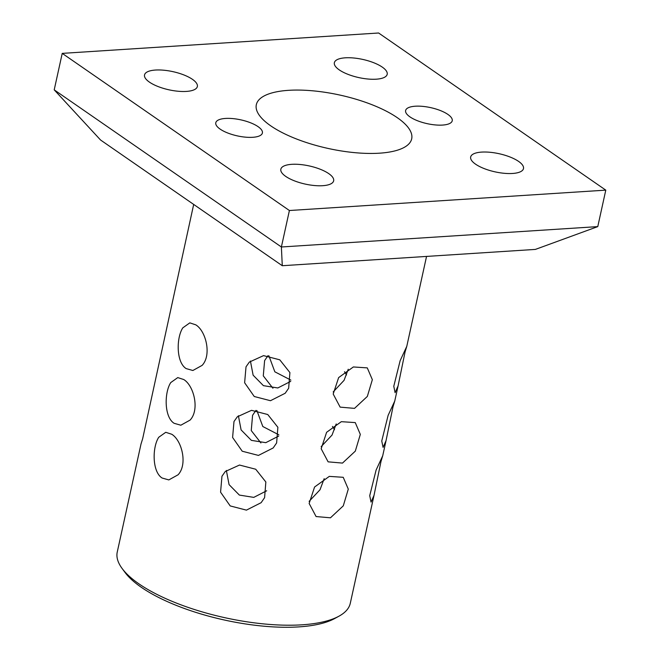 <?xml version="1.0" encoding="UTF-8"?>
<svg xmlns="http://www.w3.org/2000/svg" width="660" height="660" viewBox="0 0 660 660"><rect width="100%" height="100%" fill="white"/><g stroke="black" fill="none" stroke-linecap="round" stroke-linejoin="round"><path stroke-width="0.99" d="M100.551 140.002L282.282 265.716L281.383 246.988L54.211 89.851L100.551 140.002M597.77 226.611L281.383 246.988L289.402 210.515L62.23 53.377L378.617 33L605.789 190.138L597.77 226.611L535.392 249.406L282.282 265.716M62.23 53.377L54.211 89.851M289.402 210.515L605.789 190.138M215.902 124.426A23.859 8.2 -167.6 0 1 215.787 122.752A23.859 8.2 -167.6 0 1 238.54 119.394A23.859 8.2 -167.6 0 1 262.284 131.323A23.859 8.2 -167.6 0 1 262.399 132.998A23.859 8.2 -167.6 0 1 239.646 136.348A23.859 8.2 -167.6 0 1 215.902 124.426M452.116 119.089A23.859 8.2 -167.6 0 1 452.232 120.772A23.859 8.2 -167.6 0 1 429.478 124.121A23.859 8.2 -167.6 0 1 405.735 112.2A23.859 8.2 -167.6 0 1 405.62 110.517A23.859 8.2 -167.6 0 1 428.373 107.168A23.859 8.2 -167.6 0 1 452.116 119.089M333.531 178.918A27.043 9.289 -167.6 0 1 333.655 180.823A27.043 9.289 -167.6 0 1 307.873 184.618A27.043 9.289 -167.6 0 1 280.962 171.105A27.043 9.289 -167.6 0 1 280.838 169.207A27.043 9.289 -167.6 0 1 306.62 165.404A27.043 9.289 -167.6 0 1 333.531 178.918M411.32 133.246A79.53 27.332 -167.6 0 1 411.691 138.839A79.53 27.332 -167.6 0 1 335.849 150.01A79.53 27.332 -167.6 0 1 256.699 110.269A79.53 27.332 -167.6 0 1 256.327 104.676A79.53 27.332 -167.6 0 1 332.17 93.505A79.53 27.332 -167.6 0 1 411.32 133.246M144.655 76.824A27.043 9.289 -167.6 0 1 144.532 74.926A27.043 9.289 -167.6 0 1 170.313 71.123A27.043 9.289 -167.6 0 1 197.224 84.637A27.043 9.289 -167.6 0 1 197.348 86.543A27.043 9.289 -167.6 0 1 171.567 90.337A27.043 9.289 -167.6 0 1 144.655 76.824M470.794 158.879A27.043 9.289 -167.6 0 1 470.671 156.981A27.043 9.289 -167.6 0 1 496.452 153.178A27.043 9.289 -167.6 0 1 523.363 166.691A27.043 9.289 -167.6 0 1 523.487 168.589A27.043 9.289 -167.6 0 1 497.706 172.392A27.043 9.289 -167.6 0 1 470.794 158.879M334.488 64.597A27.043 9.289 -167.6 0 1 334.364 62.7A27.043 9.289 -167.6 0 1 360.145 58.897A27.043 9.289 -167.6 0 1 387.057 72.41A27.043 9.289 -167.6 0 1 387.189 74.308A27.043 9.289 -167.6 0 1 361.399 78.111A27.043 9.289 -167.6 0 1 334.488 64.597M374.022 495.338L380.985 461.48L382.693 455.821L376.084 470.11L369.724 495.685L371.044 502.103L374.022 495.338L350.287 603.298A119.303 41.002 -167.6 0 1 338.984 616.176L334.67 618.535A115.327 39.633 -167.6 0 1 141.215 587.235A115.327 39.633 -167.6 0 1 125.029 572.443L122.117 568.491A119.303 41.002 -167.6 0 1 117.249 552.057L140.993 444.097L142.692 438.562L193.685 204.427M338.984 616.176A119.303 41.002 -167.6 0 1 138.856 583.795A119.303 41.002 -167.6 0 1 122.117 568.491M348.241 369.237L344.075 380.333L333.176 391.941M338.638 377.594L353.364 366.96L367.282 367.884L372.347 379.682L367.339 396.429L354.519 408.375L340.139 407.129L333.201 394.036L338.638 377.594M336.212 423.951L332.046 435.047L321.148 446.655M355.311 451.135L342.49 463.089L328.111 461.843L321.173 448.751L326.609 432.3L341.335 421.674L355.253 422.598L360.319 434.395L355.311 451.135M324.184 478.657L320.017 489.761L309.119 501.361M343.283 505.849L330.462 517.803L316.082 516.549L309.144 503.456L314.581 487.014L329.307 476.38L343.225 477.304L348.29 489.109L343.283 505.849M174.141 423.308C164.125 417.128 164.208 392.601 170.767 382.561L177.771 377.594L183.761 379.541C193.966 385.704 199.848 409.852 190.08 420.098L180.84 425.213L174.141 423.308M186.169 368.602C176.154 362.423 176.237 337.887 182.795 327.855L189.799 322.88L195.789 324.827C205.994 330.998 211.876 355.138 202.108 365.384L192.868 370.499L186.169 368.602M162.112 478.021C152.097 471.842 152.179 447.307 158.738 437.275L165.743 432.3L171.732 434.247C181.937 440.418 187.819 464.566 178.051 474.804L168.811 479.919L162.112 478.021M278.825 434.808L262.812 426.517L256.872 410.528M290.854 380.094L274.84 371.811L268.9 355.814M266.681 490.776L253.762 497.384L239.357 495.074L229.07 484.613L226.363 470.448M278.718 436.062L265.79 442.67L251.386 440.368L241.098 429.907L238.392 415.734M290.746 381.356L277.819 387.964L263.414 385.654L253.126 375.193L250.421 361.028M381.752 440.971L383.072 447.389L386.05 440.624L393.013 406.766L394.721 401.115L388.113 415.396L381.752 440.971M393.781 386.265L395.101 392.683L398.079 385.91L405.042 352.06L406.75 346.401L400.141 360.69L393.781 386.265M261.137 502.681L246.419 510.13L230.191 505.923L220.572 492.178L221.958 476.248L225.274 471.512L239.498 465.044L255.725 469.235L265.848 481.99L264.594 497.673L261.137 502.681M273.166 447.967L258.448 455.416L242.22 451.217L232.6 437.464L233.986 421.534L237.303 416.798L251.526 410.338L267.754 414.529L277.876 427.284L276.623 442.959L273.166 447.967M285.194 393.253L270.476 400.711L254.248 396.503L244.629 382.759L246.015 366.82L249.332 362.092L263.554 355.624L279.782 359.815L289.905 372.57L288.651 388.253L285.194 393.253M332.467 426.434L334.513 429.677M344.495 371.72L346.541 374.971M260.914 442.959L251.254 430.567L252.582 415.297L255.907 410.404M272.943 388.245L263.282 375.862L264.619 360.583L267.935 355.699M426.55 256.418L406.741 346.525M398.079 385.91L394.713 401.23M386.05 440.624L382.685 455.944"/></g></svg>
